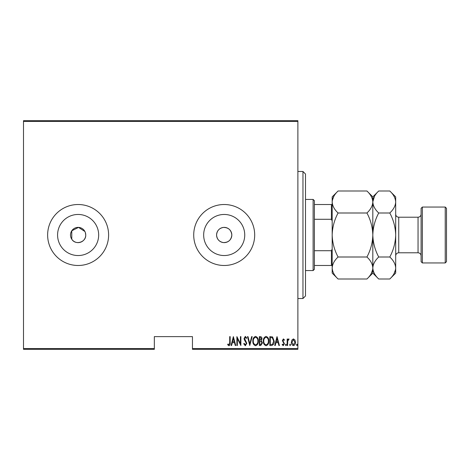 <?xml version="1.0" encoding="UTF-8"?>
<svg xmlns="http://www.w3.org/2000/svg" width="470" height="470" viewBox="0 0 470 470"><rect width="100%" height="100%" fill="white"/><g stroke="black" fill="none" stroke-linecap="round" stroke-linejoin="round"><path stroke-width="0.7" d="M223.438 227.415C219.226 228.185 216.94 230.717 216.582 235C216.934 239.277 219.22 241.803 223.438 242.585C228.461 242.514 231.258 239.988 231.822 235A7.62 7.62 0 0 0 224.202 227.38A7.62 7.62 0 0 0 216.582 235A7.62 7.62 0 0 0 224.202 242.62A7.62 7.62 0 0 0 231.822 235C231.258 230.012 228.461 227.486 223.438 227.415M84.888 231.487L78.525 227.392L71.769 230.788L71.769 239.212C75.441 245.499 86.157 242.267 85.746 235A7.62 7.62 0 0 0 78.12 227.38A7.62 7.62 0 0 0 70.5 235A7.62 7.62 0 0 0 78.12 242.62A7.62 7.62 0 0 0 85.746 235L85.358 232.603M244.741 235A20.539 20.539 0 0 0 224.202 214.461A20.539 20.539 0 0 0 203.663 235A20.539 20.539 0 0 0 224.202 255.539A20.539 20.539 0 0 0 244.741 235M98.665 235A20.539 20.539 0 0 0 78.12 214.461A20.539 20.539 0 0 0 57.581 235A20.539 20.539 0 0 0 78.12 255.539A20.539 20.539 0 0 0 98.665 235M108.605 235A30.485 30.485 0 0 0 78.12 204.515A30.485 30.485 0 0 0 47.635 235A30.485 30.485 0 0 0 78.12 265.485A30.485 30.485 0 0 0 108.605 235M254.687 235A30.485 30.485 0 0 0 224.202 204.515A30.485 30.485 0 0 0 193.716 235A30.485 30.485 0 0 0 224.202 265.485A30.485 30.485 0 0 0 254.687 235M297.88 348.564L297.88 349.322L192.447 349.322L192.447 348.564L297.88 348.564L297.88 121.436L23.5 121.436L23.5 120.678L297.88 120.678L297.88 121.436M23.5 348.564L154.336 348.564L154.336 349.322L23.5 349.322L23.5 121.436M291.923 339.98L293.433 338.899L294.943 339.974L295.483 342.283C295.577 343.987 294.896 345.103 293.433 345.626C291.97 345.103 291.283 343.993 291.382 342.283L291.923 339.98M287.164 345.515L287.164 339.017L287.617 339.017L287.617 339.974L288.651 338.899L289.103 339.123L287.711 341.103L287.617 345.515L287.164 345.515M283.392 338.899L284.426 339.828L284.103 340.386L283.381 339.698L282.828 340.574L284.426 343.752L283.275 345.626L282.147 344.745L282.458 344.146L283.257 344.827L283.968 343.781L282.376 340.609L283.392 338.899M271.472 345.515L269.833 345.515L269.833 336.62L272.577 336.943L274.169 341.179C274.38 343.517 273.481 344.962 271.472 345.515M259.346 345.515L259.346 336.62L260.345 336.62C261.502 336.814 262.043 337.548 261.966 338.823L261.379 340.715L262.425 342.988L260.756 345.515L259.346 345.515M249.77 345.515L247.49 336.62L247.99 336.62L249.829 343.799L251.667 336.62L252.167 336.62L249.77 345.515M237.344 345.515L236.892 345.515L236.892 336.62L240.423 343.629L240.423 336.62L240.881 336.62L240.881 345.515L237.344 338.518L237.344 345.515M229.707 342.536L229.707 336.62L230.165 336.62L230.165 342.624C230.429 344.081 230.018 345.121 228.931 345.744L227.656 344.716L227.932 344.034L228.966 344.827L229.707 342.536M192.447 348.564L192.447 336.62L154.336 336.62L154.336 348.564M233.355 336.62L235.752 345.515L235.253 345.515L234.524 342.665L232.303 342.665L231.575 345.515L231.076 345.515L233.355 336.62M245.317 345.744L243.73 343.799L244.177 343.347L245.322 344.827L246.351 343.323L244.365 339.822L244.071 338.471L245.328 336.391L246.691 337.901L246.268 338.447L245.275 337.307L244.529 338.429L246.809 343.335L245.317 345.744M252.848 341.108C252.696 338.776 253.594 337.207 255.551 336.391C257.554 337.154 258.476 338.711 258.324 341.061C258.476 343.4 257.566 344.957 255.592 345.744C253.618 344.98 252.701 343.435 252.848 341.108M263.335 341.108C263.182 338.776 264.081 337.207 266.038 336.391C268.041 337.154 268.969 338.711 268.811 341.061C268.963 343.4 268.053 344.957 266.079 345.744C264.105 344.98 263.194 343.435 263.335 341.108M277.018 336.62L279.409 345.515L278.916 345.515L278.181 342.665L275.966 342.665L275.232 345.515L274.738 345.515L277.018 336.62M285.454 344.886L285.907 344.146L286.365 344.886L285.907 345.626L285.454 344.886M289.673 344.886L290.125 344.146L290.583 344.886L290.125 345.626L289.673 344.886M296.511 344.886L296.964 344.146L297.422 344.886L296.964 345.626L296.511 344.886M234.289 341.749L233.414 338.335L232.538 341.749L234.289 341.749M257.865 341.061C257.977 339.164 257.213 337.912 255.574 337.307C253.947 337.936 253.189 339.199 253.307 341.103C253.195 342.988 253.953 344.234 255.574 344.827C257.219 344.234 257.983 342.977 257.865 341.061M260.427 337.536L259.804 337.536L259.804 340.386L261.514 338.841L260.427 337.536M260.11 341.296L259.804 341.296L259.804 344.604L260.48 344.604L261.966 342.988L261.067 341.402L260.11 341.296M268.352 341.061C268.464 339.164 267.7 337.912 266.061 337.307C264.434 337.936 263.676 339.199 263.793 341.103C263.682 342.988 264.44 344.234 266.061 344.827C267.706 344.234 268.47 342.977 268.352 341.061M270.291 337.536L270.291 344.604L272.43 344.375L273.71 341.179L272.306 337.783L270.291 337.536M277.952 341.749L277.071 338.335L276.196 341.749L277.952 341.749M295.031 342.289L293.433 339.698L291.835 342.289L293.433 344.827L295.031 342.289M302.962 171.485L305.5 174.029L305.5 295.971L302.962 298.515L302.962 171.485L297.88 171.485M313.12 199.433L314.395 200.702L314.395 269.298L313.12 270.567L313.12 199.433L305.5 199.433M314.395 204.515L332.178 204.515M314.395 250.71L331.415 250.71L332.178 248.971L332.178 235C332.407 227.227 334.376 219.895 338.071 212.998C334.387 209.573 332.419 205.907 332.178 202C332.402 198.134 334.364 194.468 338.071 190.996L366.929 190.996C370.613 194.421 372.581 198.087 372.822 202L372.704 200.479M332.178 221.029L331.415 219.29L331.415 204.515M314.395 219.29L331.415 219.29M332.178 265.485L331.415 265.485L331.415 250.71M314.395 265.485L331.415 265.485M422.365 262.947L421.096 261.678L421.096 208.322L422.365 207.053L422.365 262.947L445.231 262.947L445.231 207.053L422.365 207.053M445.231 207.053L446.5 208.322L446.5 261.678L445.231 262.947M333.818 196.343L332.296 200.479M366.929 190.996L372.822 196.895L372.822 202C372.598 205.86 370.636 209.526 366.929 212.998L338.071 212.998M338.071 257.002C334.376 250.099 332.407 242.761 332.178 235L332.178 268C332.402 264.14 334.364 260.474 338.071 257.002L366.929 257.002C370.613 260.427 372.581 264.093 372.822 268C372.598 271.866 370.636 275.532 366.929 279.004L338.071 279.004C334.387 275.579 332.419 271.913 332.178 268L332.296 269.522M366.929 212.998C370.624 219.901 372.593 227.239 372.822 235C372.593 242.773 370.624 250.105 366.929 257.002M371.183 273.658L372.704 269.522M395.57 200.479L395.687 202C395.446 198.087 393.478 194.421 389.795 190.996L395.687 196.895L395.687 268C395.464 271.866 393.502 275.532 389.795 279.004L378.72 279.004C375.037 275.579 373.068 271.913 372.822 268C373.051 264.14 375.013 260.474 378.72 257.002C375.025 250.093 373.057 242.761 372.822 235C373.062 227.221 375.025 219.889 378.72 212.998C375.037 209.573 373.068 205.907 372.822 202L372.822 273.105L366.929 279.004M332.178 268L332.178 273.105L338.071 279.004M332.178 235L332.178 196.895L338.071 190.996M374.467 196.343L372.828 201.8M372.822 202C373.051 198.134 375.013 194.468 378.72 190.996L389.795 190.996M372.822 268L372.945 269.522M395.687 202C395.464 205.86 393.502 209.526 389.795 212.998C393.49 219.907 395.458 227.239 395.687 235C395.452 242.779 393.49 250.111 389.795 257.002C393.478 260.427 395.446 264.093 395.687 268L395.687 273.105L389.795 279.004M394.048 273.658L395.57 269.522M389.795 257.002L378.72 257.002M389.795 212.998L378.72 212.998M421.096 255.833C420.914 253.982 419.898 252.966 418.047 252.784L418.047 217.216L398.736 217.216L398.736 252.784C396.886 252.966 395.869 253.982 395.687 255.833M302.962 298.515L297.88 298.515M313.12 270.567L305.5 270.567M372.822 196.895L378.72 190.996M372.822 273.105L378.72 279.004M418.047 252.784L398.736 252.784M418.047 217.216C419.898 217.034 420.914 216.018 421.096 214.167M398.736 217.216C396.886 217.034 395.869 216.018 395.687 214.167"/></g></svg>
